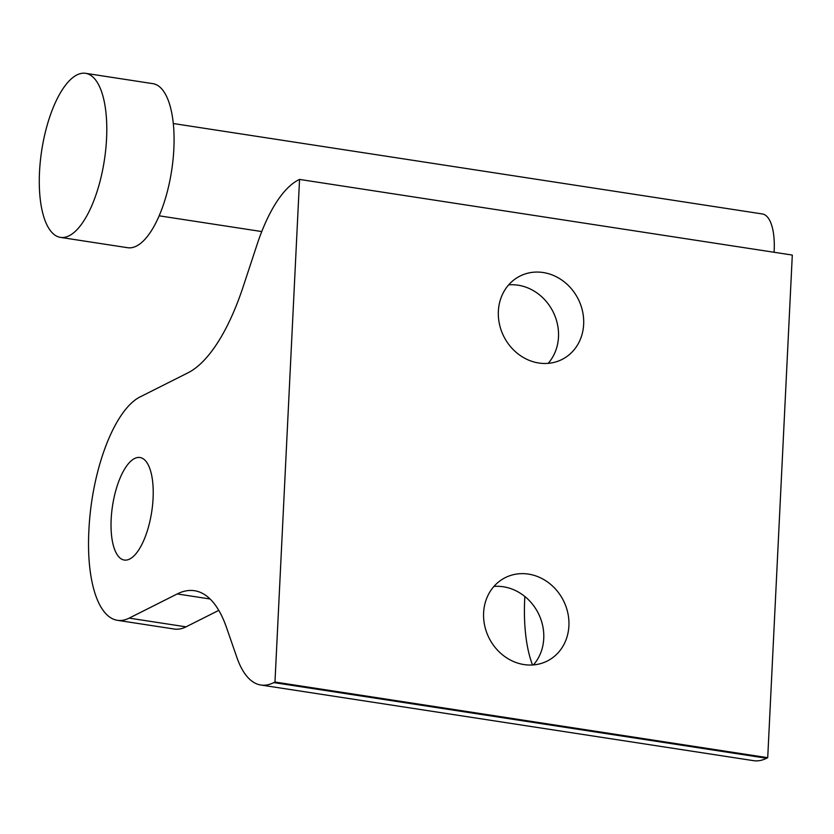 <?xml version="1.0" encoding="UTF-8"?>
<svg xmlns="http://www.w3.org/2000/svg" width="834" height="834" viewBox="0 0 834 834"><rect width="100%" height="100%" fill="white"/><g stroke="black" fill="none" stroke-linecap="round" stroke-linejoin="round"><path stroke-width="1.25" d="M173.305 123.526L762.391 213.963A46.683 17.837 98.7 0 1 774.077 252.275M85.631 73.329L152.914 83.661A82.993 31.702 98.7 0 1 173.045 159.607A82.993 31.702 98.7 0 1 136.38 246.103A82.993 31.702 98.7 0 1 127.717 247.719L60.444 237.388A82.993 31.702 98.7 0 1 41.7 150.547A82.993 31.702 98.7 0 1 85.631 73.329A82.993 31.702 98.7 0 1 105.762 149.276A82.993 31.702 98.7 0 1 69.107 235.782A82.993 31.702 98.7 0 1 60.444 237.388M260.844 685.016L753.602 760.671A124.485 47.559 -81.3 0 0 766.592 758.252L273.844 682.598A124.485 47.559 -81.3 0 1 260.844 685.016A124.485 47.559 -81.3 0 1 236.898 657.484L226.473 627.439A165.976 63.405 -81.3 0 0 194.541 590.722A165.976 63.405 -81.3 0 0 177.225 593.944L129.176 618.119A113.07 43.191 98.7 0 1 117.375 620.308A113.07 43.191 98.7 0 1 88.831 531.539L88.936 529.527A113.07 43.191 98.7 0 1 139.997 396.963L188.036 372.788A165.976 63.405 -81.3 0 0 243.132 286.802L257.101 244.487A124.485 47.559 -81.3 0 1 298.426 179.988L299.552 179.425L274.97 682.035L273.844 682.598M299.552 179.425L792.3 255.068L767.718 757.689L766.592 758.252M767.718 757.689L274.97 682.035M524.826 596.487L524.732 598.458A113.07 43.191 -81.3 0 0 532.53 664.969M538.795 363.009A46.683 41.627 -116.7 0 1 499.441 324.103A46.683 41.627 -116.7 0 1 520.03 276.064A46.683 41.627 -116.7 0 1 578.202 299.062A46.683 41.627 -116.7 0 1 561.991 359.475A46.683 41.627 -116.7 0 1 538.795 363.009M524.044 664.573A46.683 41.627 -116.7 0 1 484.69 625.667A46.683 41.627 -116.7 0 1 505.279 577.639A46.683 41.627 -116.7 0 1 563.45 600.626A46.683 41.627 -116.7 0 1 547.24 661.039A46.683 41.627 -116.7 0 1 524.044 664.573M508.688 284.853A46.683 41.627 -116.7 0 1 553.036 311.718A46.683 41.627 -116.7 0 1 548.178 363.343M493.937 586.427A46.683 41.627 -116.7 0 1 538.295 613.282A46.683 41.627 -116.7 0 1 533.426 664.906M117.375 620.308L174.233 629.034A113.07 43.191 -81.3 0 0 186.034 626.845L129.176 618.119M218.789 610.363L186.034 626.845M129.666 559.041A51.864 19.818 98.7 0 1 124.256 560.041A51.864 19.818 98.7 0 1 112.538 505.769A51.864 19.818 98.7 0 1 139.997 457.512A51.864 19.818 98.7 0 1 152.58 504.977A51.864 19.818 98.7 0 1 129.666 559.041M210.095 598.989L177.225 593.944M159.138 215.808L261.761 231.56"/></g></svg>
